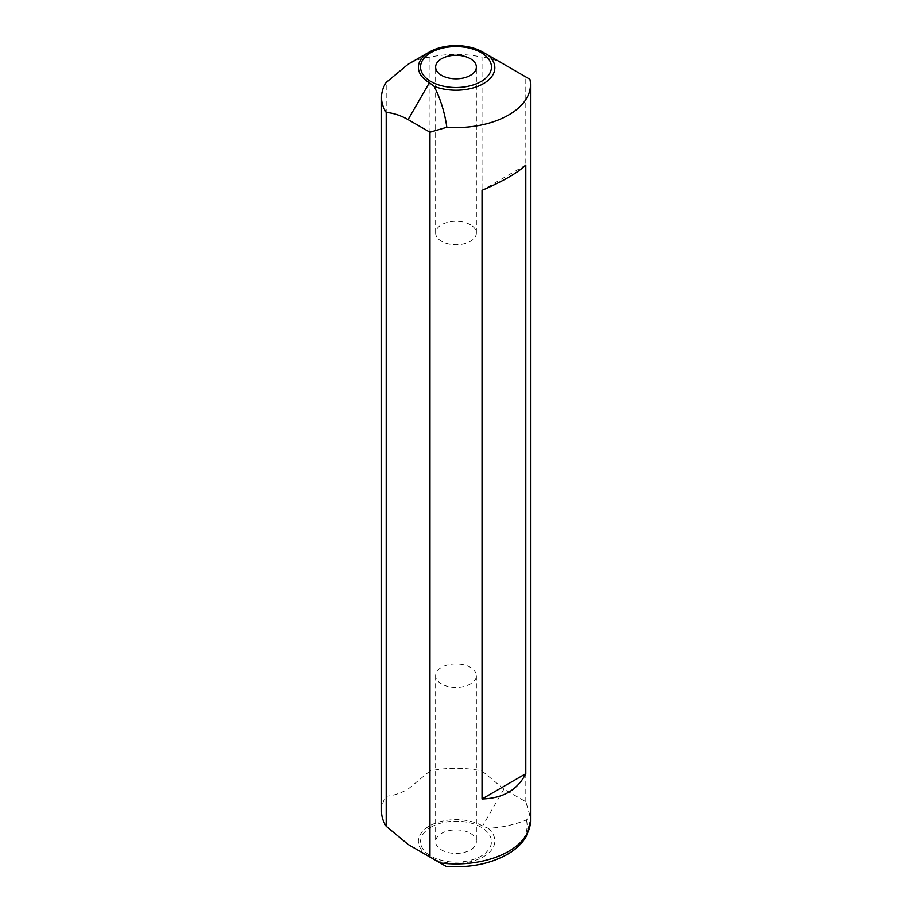 <?xml version="1.0" encoding="UTF-8"?>
<svg xmlns="http://www.w3.org/2000/svg" width="912" height="912" viewBox="0 0 912 912"><rect width="100%" height="100%" fill="white"/><g stroke="black" fill="none" stroke-linecap="round" stroke-linejoin="round"><path stroke-width="0.68" stroke-dasharray="4.56 3.42" d="M470.41 224.705A20.372 11.765 0 0 0 448.202 222.152A20.372 11.765 0 0 0 435.628 233.027A20.372 11.765 0 0 0 441.59 241.338A20.372 11.765 0 0 0 463.798 243.892A20.372 11.765 0 0 0 476.372 233.027A20.372 11.765 0 0 0 470.41 224.705M441.59 683.989A20.372 11.765 180 0 1 435.628 675.667A20.372 11.765 180 0 1 448.202 664.802A20.372 11.765 180 0 1 470.41 667.356A20.372 11.765 180 0 1 476.372 675.667A20.372 11.765 180 0 1 463.798 686.542A20.372 11.765 180 0 1 441.59 683.989M482.038 770.971L482.038 57.125A74.499 43.012 180 0 0 429.962 57.125L429.962 770.971A74.499 43.012 180 0 1 482.038 770.971L503.914 789.097L525.802 801.728L528.789 811.771C529.849 815.089 529.051 817.825 526.418 819.979C513.627 825.029 500.848 827.788 488.057 828.256L482.608 826.01A37.631 21.728 0 0 0 429.392 826.01A37.631 21.728 0 0 0 429.267 856.653M429.962 770.971L408.086 789.097C400.493 793.326 393.197 795.709 386.198 796.233L386.198 82.399M429.392 856.733L446.071 866.366A71.113 41.051 180 0 0 506.285 854.738A71.113 41.051 180 0 0 526.418 819.979M470.41 833.34A20.372 11.765 180 0 1 476.372 841.662A20.372 11.765 180 0 1 463.798 852.526A20.372 11.765 180 0 1 441.59 849.984A20.372 11.765 180 0 1 435.628 841.662A20.372 11.765 180 0 1 448.202 830.798A20.372 11.765 180 0 1 470.41 833.34M525.802 801.728L525.802 76.904L503.914 64.262C496.31 60.021 489.014 57.65 482.038 57.125M381.501 811.27A74.499 43.012 180 0 1 386.198 796.233M429.962 57.125C422.986 57.65 415.69 60.021 408.086 64.262M525.802 165.061L482.038 190.323M503.914 789.097L482.608 826.01M488.057 828.256A38.84 22.424 180 0 1 483.463 856.778A38.84 22.424 180 0 1 434.066 859.423M430.931 827.184A35.454 20.474 180 0 1 481.069 827.184A35.454 20.474 180 0 1 481.069 856.14A35.454 20.474 180 0 1 430.931 856.14A35.454 20.474 180 0 1 430.931 827.184M528.789 811.771A74.499 43.012 180 0 1 530.499 820.914M435.628 675.667L435.628 841.662M476.372 675.667L476.372 841.662M476.372 233.027L476.372 67.032M435.628 233.027L435.628 67.032"/><path stroke-width="1.37" d="M429.392 51.961A37.631 21.728 0 0 0 429.392 82.684L434.066 86.287C440.45 98.69 444.703 112.347 446.823 127.258L429.962 132.229L429.962 857.063L408.086 844.432L386.198 826.295L386.198 112.461A74.499 43.012 180 0 1 381.501 97.424A74.499 43.012 180 0 1 386.198 82.399L408.086 64.262L429.392 51.961A37.631 21.728 0 0 1 482.608 51.961L488.057 55.108A38.84 22.424 180 0 1 483.463 83.63A38.84 22.424 180 0 1 434.066 86.287M429.962 132.229L408.086 119.597C400.493 115.368 393.197 112.985 386.198 112.461M441.59 75.354A20.372 11.765 0 0 0 463.798 77.896A20.372 11.765 0 0 0 476.372 67.032A20.372 11.765 0 0 0 470.41 58.71A20.372 11.765 0 0 0 448.202 56.168A20.372 11.765 0 0 0 435.628 67.032A20.372 11.765 0 0 0 441.59 75.354M482.038 798.969C502.922 798.388 517.514 789.963 525.802 773.695L525.802 165.061C517.514 172.915 502.922 181.34 482.038 190.323L482.038 798.969L525.802 773.695M525.802 76.904L529.929 79.287A74.499 43.012 180 0 1 530.499 84.577A74.499 43.012 180 0 1 446.823 127.258M530.499 84.577L530.499 820.914L526.349 836.258C522.359 843.224 516.249 849.129 508.03 853.985C490.519 863.881 469.885 868.019 446.139 866.4L429.962 857.063M386.198 826.295A74.499 43.012 180 0 1 381.501 811.27L381.501 97.424M429.267 856.653A37.631 21.728 0 0 0 429.392 856.733L408.086 844.432L429.392 856.733M529.929 79.287L488.057 55.108M503.914 64.262L482.608 51.961M408.086 119.597L429.392 82.684M430.931 52.554A35.454 20.474 180 0 1 481.069 52.554A35.454 20.474 180 0 1 481.069 81.51A35.454 20.474 180 0 1 430.931 81.51A35.454 20.474 180 0 1 430.931 52.554M530.499 820.914A74.499 43.012 180 0 1 440.154 862.946"/></g></svg>

